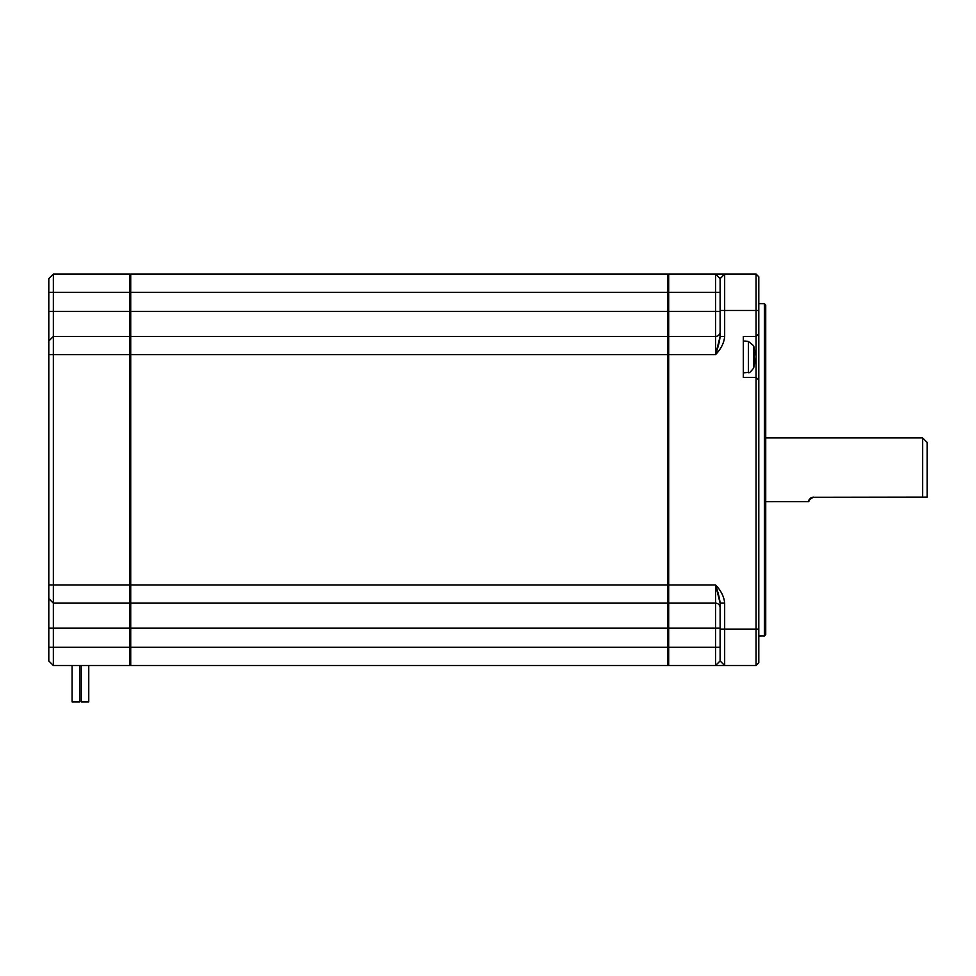 <?xml version="1.0" encoding="UTF-8"?>
<svg xmlns="http://www.w3.org/2000/svg" width="976" height="976" viewBox="0 0 976 976"><rect width="100%" height="100%" fill="white"/><g stroke="black" fill="none" stroke-linecap="round" stroke-linejoin="round"><path stroke-width="1.46" d="M753.594 368.135L753.594 345.711L748.421 341.441L748.421 372.405C748.799 373.527 750.52 372.1 753.594 368.135A40.968 40.968 0 0 0 754.082 366.256L754.082 366.024A40.907 40.907 0 0 0 754.826 361.706L754.082 354.874L754.912 354.764M753.594 345.711A40.968 40.968 0 0 1 754.082 347.59L754.082 347.822A40.907 40.907 0 0 1 754.826 352.141L754.826 354.874L754.082 354.874L754.826 354.874M754.838 361.669L754.912 360.949M754.826 358.973L754.826 361.706M79.654 665.498L79.654 701.915L72.102 701.915L72.102 665.498M922.649 497.101L927.2 497.101L927.2 442.482L922.649 437.931L922.649 497.101L812.252 497.26M743.322 336.439L743.322 377.407L756.071 377.407L756.071 336.439L743.322 336.439M758.803 380.14L756.071 377.407L756.071 629.093L720.117 629.093L720.117 603.144L715.567 584.941L668.682 584.941L668.682 354.642L715.567 354.642C721.044 348.932 724.082 342.869 724.668 336.439L724.668 310.502L756.071 310.502L756.071 336.439L758.803 333.707L758.803 662.765L756.071 665.498L724.668 665.498L724.668 603.144C724.082 596.726 721.044 590.651 715.567 584.941C718.177 592.566 719.702 598.63 720.117 603.144L724.668 603.144M724.668 336.439L720.117 336.439L715.567 354.642C718.177 347.029 719.702 340.953 720.117 336.439L720.117 310.502L724.668 310.502L724.668 274.085L720.117 278.636L720.117 310.502M758.803 333.707L758.803 276.818L756.071 274.085L668.682 274.085L668.682 311.405L130.723 311.405L130.723 292.3L667.779 292.3L667.779 274.085L130.723 274.085L130.723 292.3L129.808 292.3L129.808 311.405L130.723 311.405L130.723 354.642L667.779 354.642L667.779 292.3L715.567 292.3L715.567 274.085L720.117 278.636M756.071 274.085L756.071 310.502L758.803 310.502M758.803 629.093L756.071 629.093L756.071 665.498M715.567 354.642L715.567 336.439A4.551 4.551 0 0 0 720.117 331.889A4.551 4.551 0 0 1 715.567 336.439L668.682 336.439L668.682 354.642L667.779 354.642L667.779 584.941L668.682 584.941L668.682 603.144L715.567 603.144A4.551 4.551 0 0 1 720.117 607.694A4.551 4.551 0 0 0 715.567 603.144L715.567 584.941M668.682 665.498L724.668 665.498L720.117 660.947L715.567 665.498L715.567 647.295L668.682 647.295L668.682 665.498L667.779 664.595M720.117 629.093L720.117 660.947M667.779 602.241L668.682 603.144L668.682 647.295L130.723 647.295L130.723 665.498L667.779 665.498L667.779 584.941L130.723 584.941L130.723 603.144L667.779 603.144M720.117 331.889A4.551 4.551 0 0 1 715.567 336.439L715.567 311.405L668.682 311.405L668.682 336.439L667.779 337.354M88.755 665.498L88.755 701.915L81.203 701.915L81.203 665.498M758.803 303.621L764.354 303.621L764.354 635.962L758.803 635.962M667.779 275L668.682 274.085M720.117 647.295L715.567 647.295L715.567 628.178L129.808 628.178L129.808 647.295L130.723 647.295L130.723 603.144M130.723 275L129.808 274.085L53.351 274.085L48.8 278.636L48.8 354.642L129.808 354.642L129.808 336.439L53.351 336.439L53.351 311.405L129.808 311.405L129.808 336.439L130.723 337.354L129.808 336.439L53.351 336.439L53.351 584.941L130.723 584.941L130.723 354.642L129.808 354.642L129.808 603.144L130.723 602.241M667.779 336.439L130.723 336.439L667.779 336.439M764.354 303.621L765.721 304.988L765.721 634.595L764.354 635.962M129.808 274.085L129.808 292.3L53.351 292.3L53.351 274.085M130.723 664.595L129.808 665.498L129.808 647.295L53.351 647.295L53.351 628.178L129.808 628.178L129.808 603.144L53.351 603.144L48.8 598.593L48.8 354.642M48.8 584.941L53.351 584.941L53.351 628.178L48.8 628.178L48.8 647.295L53.351 647.295L53.351 665.498L129.808 665.498M48.8 311.405L53.351 311.405L53.351 292.3L48.8 292.3M811.312 497.614L810.08 498.565M809.58 499.212L809.092 500.249M808.872 501.627L765.721 501.652M813.423 497.101C809.177 499.846 807.664 501.322 808.872 501.566C808.079 500.261 809.592 498.773 813.423 497.101M53.351 665.498L48.8 660.947L48.8 647.295M48.8 340.99L53.351 336.439M48.8 628.178L48.8 598.593M720.117 292.3L715.567 292.3L715.567 311.405L720.117 311.405M720.117 628.178L715.567 628.178L715.567 603.144M748.421 341.441L743.322 340.99M765.721 437.931L922.649 437.931M748.421 372.405L743.322 372.856"/></g></svg>

